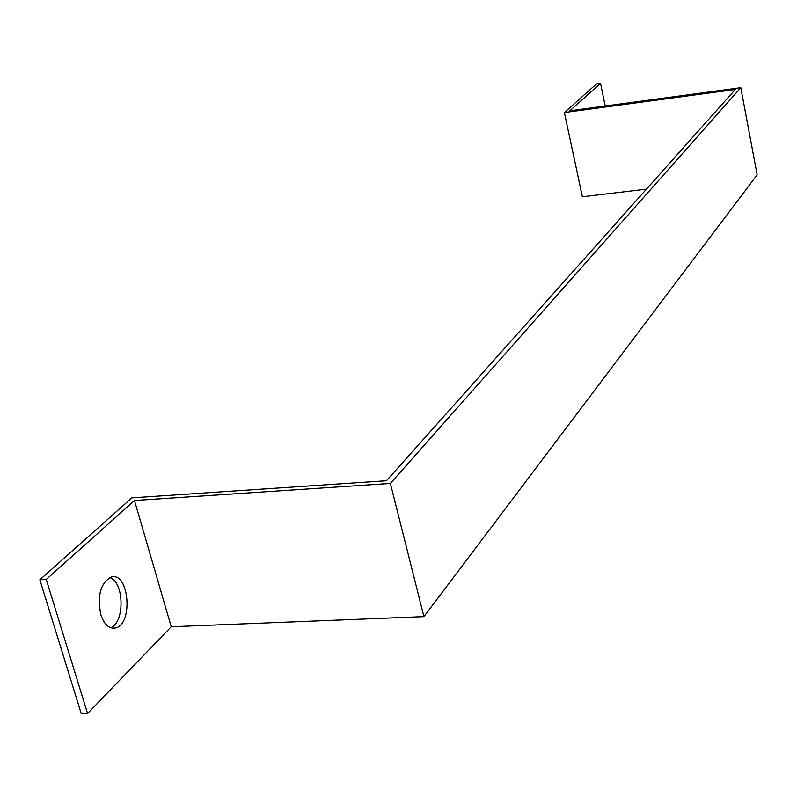 <?xml version="1.0" encoding="UTF-8"?>
<svg xmlns="http://www.w3.org/2000/svg" width="797" height="797" viewBox="0 0 797 797"><rect width="100%" height="100%" fill="white"/><g stroke="black" fill="none" stroke-linecap="round" stroke-linejoin="round"><path stroke-width="1.2" d="M134.474 500.496L390.391 483.45L423.924 616.629L171.235 626.761L134.474 500.496L46.256 579.449L39.85 579.778L81.244 713.644L87.57 713.504L171.235 626.761M390.391 483.45L740.792 87.69L757.15 174.822L423.924 616.629M646.437 189.158L582.378 196.759L564.386 112.546L735.322 89.473L386.475 480.74L131.824 497.856L39.85 579.778M46.256 579.449L87.57 713.504M740.792 87.69L569.865 110.783L600.52 83.356L596.535 83.904L564.386 112.546M605.222 106.011L600.52 83.356M110.644 627.747C125.089 622.507 124.212 581.412 109.637 577.586M100.82 614.646C97.134 595.349 100.621 582.806 111.291 577.018C129.263 571.678 133.438 624.828 115.276 628.036C108.99 628.963 104.168 624.499 100.82 614.646M115.276 628.036L112.218 628.156"/></g></svg>
